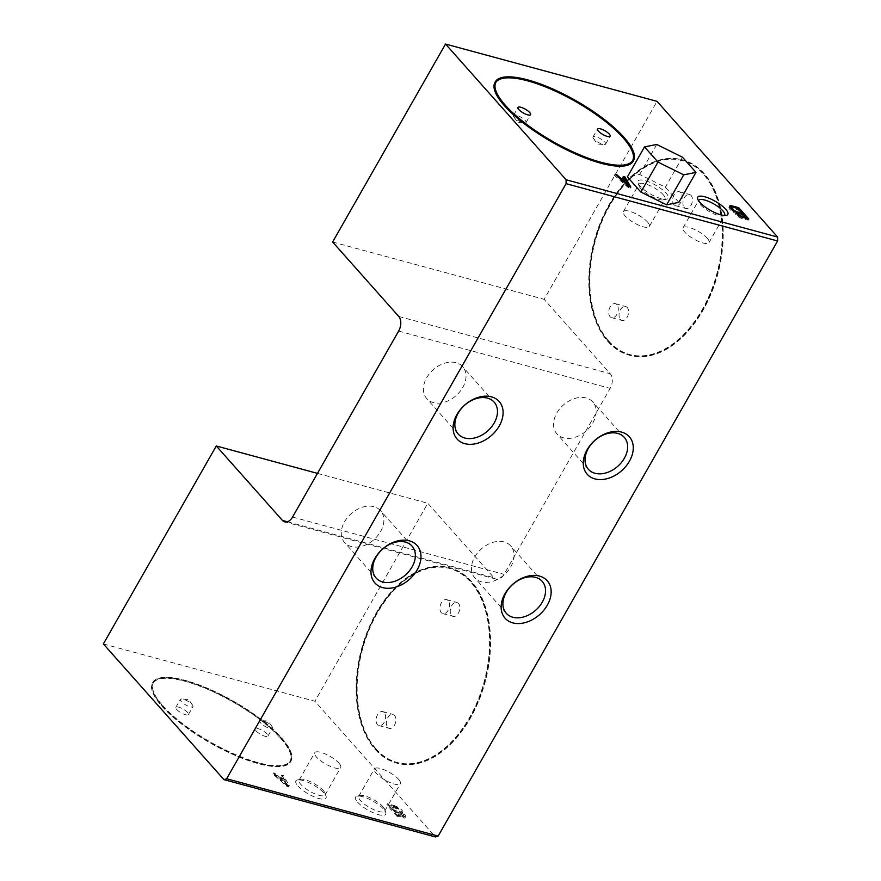 <?xml version="1.0" encoding="UTF-8"?>
<svg xmlns="http://www.w3.org/2000/svg" width="881" height="881" viewBox="0 0 881 881"><rect width="100%" height="100%" fill="white"/><g stroke="black" fill="none" stroke-linecap="round" stroke-linejoin="round"><path stroke-width="0.66" stroke-dasharray="4.41 3.3" d="M396.868 816.213L386.847 804.937L393.355 806.699A6.729 1.993 -150.3 0 1 399.688 810.013A6.729 1.993 -150.3 0 1 402.143 813.482A6.729 1.993 -150.3 0 1 400.987 813.912A4.713 1.399 -150.3 0 1 405.029 817.799A4.713 1.399 -150.3 0 1 403.377 817.975L396.868 816.213L397.551 815.013L387.53 803.736L394.038 805.498L393.355 806.699M162.236 705.549A79.532 23.556 29.7 0 0 235.282 754.731A79.532 23.556 29.7 0 0 290.983 761.118A79.532 23.556 29.7 0 0 281.557 737.871A79.532 23.556 29.7 0 0 208.5 688.689A79.532 23.556 29.7 0 0 152.809 682.301A79.532 23.556 29.7 0 0 162.236 705.549M357.609 802.15A17.356 5.143 29.7 0 0 375.857 813.813A17.356 5.143 29.7 0 0 385.735 812.469A17.356 5.143 29.7 0 0 383.631 809.21A17.356 5.143 29.7 0 0 370.086 799.585A17.356 5.143 29.7 0 0 357.08 796.127A17.356 5.143 29.7 0 0 357.609 802.15M103.374 643.934L314.891 701.232L435.467 836.95M297.943 785.995A17.356 5.143 29.7 0 0 316.202 797.646A17.356 5.143 29.7 0 0 326.08 796.303A17.356 5.143 29.7 0 0 323.977 793.043A17.356 5.143 29.7 0 0 310.431 783.418A17.356 5.143 29.7 0 0 297.426 779.96A17.356 5.143 29.7 0 0 297.943 785.995M288.66 786.898L282.713 776.723L281.083 776.282L283.01 779.377L278.671 778.198L274.575 774.52L272.945 774.08L287.041 786.458L288.66 786.898L289.353 785.698L283.396 775.522L282.713 776.723M283.396 775.522L281.766 775.082L283.693 778.176L279.354 776.998L275.257 773.32L273.639 772.879L272.945 774.08M273.639 772.879L287.724 785.257L287.041 786.458M286.854 785.555L283.649 780.401L280.037 779.421L286.854 785.555L287.536 784.354L284.332 779.2L283.649 780.401M275.257 773.32L274.575 774.52M279.354 776.998L278.671 778.198M283.693 778.176L283.01 779.377M281.766 775.082L281.083 776.282M745.48 218.609L742.969 215.79L738.091 214.468A2.764 0.815 29.7 0 0 737.353 214.623A2.764 0.815 29.7 0 0 740.602 217.288L745.744 218.158M737.948 213.576L741.967 214.667L737.463 209.59L732.585 208.268A4.912 1.454 29.7 0 0 730.977 208.489M730.933 208.588A4.912 1.454 29.7 0 0 736.296 213.048M729.71 206.958A6.729 1.993 29.7 0 0 729.005 207.343A6.729 1.993 29.7 0 0 735.965 213.466A4.713 1.399 29.7 0 0 735.602 213.709A4.713 1.399 29.7 0 0 737.243 216.087A4.713 1.399 29.7 0 0 741.604 218.422L748.112 220.184L746.482 218.356M745.965 217.761L742.98 214.413M742.452 213.819L738.091 208.907L731.737 207.189M742.969 215.79L743.652 214.59M740.602 217.288L740.932 216.704M738.091 214.468L738.774 213.268M732.585 208.268L733.267 207.068M737.463 209.59L738.146 208.39M741.604 218.422L742.287 217.222M748.112 220.184L748.795 218.984M628.329 186.871L625.125 181.728L621.512 180.748L628.329 186.871L628.737 186.166M621.623 179.922L614.431 175.407L628.516 187.785L630.146 188.226L629.166 186.552M628.836 185.99L625.609 180.473M625.103 179.614L624.188 178.05L622.57 177.61L624.486 180.693L621.931 180.01M625.125 181.728L625.807 180.528M621.512 180.748L621.865 180.131M630.146 188.226L630.829 187.025M628.516 187.785L629.199 186.585M614.431 175.407L615.114 174.207M620.147 179.526L620.488 178.92M622.57 177.61L623.252 176.409M707.234 238.233A14.944 4.427 -150.3 0 1 708.996 242.605A14.944 4.427 -150.3 0 1 693.821 239.037A14.944 4.427 -150.3 0 1 683.039 227.794A14.944 4.427 -150.3 0 1 693.501 228.994A14.944 4.427 -150.3 0 1 707.234 238.233M724.424 215.471A14.944 4.427 -150.3 0 1 723.312 216.032A14.944 4.427 -150.3 0 1 718.544 215.57A14.944 4.427 -150.3 0 1 698.622 201.947A14.944 4.427 -150.3 0 1 698.534 200.703M323.316 790.554A14.944 4.427 -150.3 0 1 325.122 793.363A14.944 4.427 -150.3 0 1 325.078 794.926A14.944 4.427 -150.3 0 1 309.903 791.369A14.944 4.427 -150.3 0 1 299.122 780.114A14.944 4.427 -150.3 0 1 300.443 779.289A14.944 4.427 -150.3 0 1 311.643 782.273A14.944 4.427 -150.3 0 1 323.316 790.554M338.943 763.166A14.944 4.427 -150.3 0 1 340.705 767.527A14.944 4.427 -150.3 0 1 325.53 763.97A14.944 4.427 -150.3 0 1 314.748 752.715A14.944 4.427 -150.3 0 1 325.21 753.916A14.944 4.427 -150.3 0 1 338.943 763.166M647.568 222.067A14.944 4.427 -150.3 0 1 649.341 226.439A14.944 4.427 -150.3 0 1 634.166 222.882A14.944 4.427 -150.3 0 1 623.374 211.627A14.944 4.427 -150.3 0 1 633.846 212.828A14.944 4.427 -150.3 0 1 647.568 222.067M663.195 194.679A14.944 4.427 -150.3 0 1 664.968 199.04A14.944 4.427 -150.3 0 1 663.646 199.866A14.944 4.427 -150.3 0 1 658.889 199.403A14.944 4.427 -150.3 0 1 638.967 185.792A14.944 4.427 -150.3 0 1 639 184.228A14.944 4.427 -150.3 0 1 649.473 185.428A14.944 4.427 -150.3 0 1 663.195 194.679M661.146 198.666A17.356 5.143 -150.3 0 1 638.009 182.852A17.356 5.143 -150.3 0 1 655.673 185.175A17.356 5.143 -150.3 0 1 666.664 199.194A17.356 5.143 -150.3 0 1 661.146 198.666M456.072 362.708A24.029 17.268 138.4 0 0 429.587 373.533A24.029 17.268 138.4 0 0 426.734 398.608A24.029 17.268 138.4 0 0 456.171 395.558A24.029 17.268 138.4 0 0 462.668 366.694A24.029 17.268 138.4 0 0 456.072 362.708M586.239 397.981A24.029 17.268 138.4 0 0 559.754 408.795A24.029 17.268 138.4 0 0 556.902 433.87A24.029 17.268 138.4 0 0 586.328 430.82A24.029 17.268 138.4 0 0 592.825 401.956A24.029 17.268 138.4 0 0 586.239 397.981M373.951 506.685A24.029 17.268 138.4 0 0 347.466 517.51A24.029 17.268 138.4 0 0 344.614 542.586A24.029 17.268 138.4 0 0 374.051 539.524A24.029 17.268 138.4 0 0 380.548 510.661A24.029 17.268 138.4 0 0 373.951 506.685M616.931 304.683A7.235 4.548 -74.8 0 0 615.401 303.703A7.235 4.548 -74.8 0 0 609.564 308.163A7.235 4.548 -74.8 0 0 610.081 316.686A7.235 4.548 -74.8 0 0 611.612 317.667A7.235 4.548 -74.8 0 0 617.449 313.207A7.235 4.548 -74.8 0 0 616.931 304.683M620.389 319.473A7.235 4.548 -74.8 0 0 621.92 320.453A7.235 4.548 -74.8 0 0 628.208 314.66A7.235 4.548 -74.8 0 0 625.708 306.5A7.235 4.548 -74.8 0 0 619.872 310.949A7.235 4.548 -74.8 0 0 620.389 319.473M680.804 192.708A7.235 4.548 -74.8 0 0 679.273 191.728A7.235 4.548 -74.8 0 0 673.436 196.188A7.235 4.548 -74.8 0 0 673.954 204.7A7.235 4.548 -74.8 0 0 675.485 205.68A7.235 4.548 -74.8 0 0 681.321 201.231A7.235 4.548 -74.8 0 0 680.804 192.708M684.262 207.498A7.235 4.548 -74.8 0 0 685.792 208.478A7.235 4.548 -74.8 0 0 692.081 202.685A7.235 4.548 -74.8 0 0 689.57 194.514A7.235 4.548 -74.8 0 0 683.744 198.974A7.235 4.548 -74.8 0 0 684.262 207.498M448.132 600.622A7.235 4.548 -74.8 0 0 446.601 599.642A7.235 4.548 -74.8 0 0 440.764 604.102A7.235 4.548 -74.8 0 0 441.282 612.625A7.235 4.548 -74.8 0 0 442.813 613.605A7.235 4.548 -74.8 0 0 448.649 609.145A7.235 4.548 -74.8 0 0 448.132 600.622M451.59 615.412A7.235 4.548 -74.8 0 0 453.12 616.392A7.235 4.548 -74.8 0 0 459.408 610.61A7.235 4.548 -74.8 0 0 456.898 602.439A7.235 4.548 -74.8 0 0 451.072 606.888A7.235 4.548 -74.8 0 0 451.59 615.412M384.259 712.597A7.235 4.548 -74.8 0 0 382.728 711.617A7.235 4.548 -74.8 0 0 376.892 716.077A7.235 4.548 -74.8 0 0 377.409 724.6A7.235 4.548 -74.8 0 0 378.94 725.581A7.235 4.548 -74.8 0 0 384.777 721.121A7.235 4.548 -74.8 0 0 384.259 712.597M387.717 727.387A7.235 4.548 -74.8 0 0 389.248 728.367A7.235 4.548 -74.8 0 0 395.536 722.585A7.235 4.548 -74.8 0 0 393.036 714.414A7.235 4.548 -74.8 0 0 387.2 718.874A7.235 4.548 -74.8 0 0 387.717 727.387M375.515 748.784A100.5 63.245 -74.8 0 0 396.791 762.406A100.5 63.245 -74.8 0 0 484.121 681.938A100.5 63.245 -74.8 0 0 449.354 568.399A100.5 63.245 -74.8 0 0 368.291 630.333A100.5 63.245 -74.8 0 0 375.515 748.784M376.055 748.938A100.5 63.245 -74.8 0 0 397.342 762.561A100.5 63.245 -74.8 0 0 484.66 682.092A100.5 63.245 -74.8 0 0 449.894 568.542A100.5 63.245 -74.8 0 0 368.842 630.488A100.5 63.245 -74.8 0 0 376.055 748.938M375.713 749.533A101.227 63.707 -74.8 0 0 397.144 763.254A101.227 63.707 -74.8 0 0 485.101 682.213A101.227 63.707 -74.8 0 0 450.092 567.849A101.227 63.707 -74.8 0 0 368.445 630.234A101.227 63.707 -74.8 0 0 375.713 749.533M375.174 749.39A101.227 63.707 -74.8 0 0 396.604 763.111A101.227 63.707 -74.8 0 0 484.561 682.059A101.227 63.707 -74.8 0 0 449.541 567.705A101.227 63.707 -74.8 0 0 367.906 630.091A101.227 63.707 -74.8 0 0 375.174 749.39M608.187 340.87A100.5 63.245 -74.8 0 0 629.463 354.492A100.5 63.245 -74.8 0 0 716.793 274.024A100.5 63.245 -74.8 0 0 682.026 160.485A100.5 63.245 -74.8 0 0 600.963 222.419A100.5 63.245 -74.8 0 0 608.187 340.87M608.727 341.013A100.5 63.245 -74.8 0 0 630.014 354.636A100.5 63.245 -74.8 0 0 717.332 274.167A100.5 63.245 -74.8 0 0 682.566 160.628A100.5 63.245 -74.8 0 0 601.514 222.563A100.5 63.245 -74.8 0 0 608.727 341.013M608.386 341.619A101.227 63.707 -74.8 0 0 629.816 355.34A101.227 63.707 -74.8 0 0 717.773 274.288A101.227 63.707 -74.8 0 0 682.764 159.935A101.227 63.707 -74.8 0 0 601.117 222.32A101.227 63.707 -74.8 0 0 608.386 341.619M607.846 341.465A101.227 63.707 -74.8 0 0 629.276 355.186A101.227 63.707 -74.8 0 0 717.233 274.145A101.227 63.707 -74.8 0 0 682.213 159.78A101.227 63.707 -74.8 0 0 600.578 222.166A101.227 63.707 -74.8 0 0 607.846 341.465M176.696 709.469A7.235 2.136 29.7 0 0 183.336 713.94A7.235 2.136 29.7 0 0 188.402 714.524A7.235 2.136 29.7 0 0 187.543 712.41A7.235 2.136 29.7 0 0 180.902 707.939A7.235 2.136 29.7 0 0 175.837 707.355A7.235 2.136 29.7 0 0 176.696 709.469M192.069 704.47A7.235 2.136 -150.3 0 1 192.51 705.031A7.235 2.136 -150.3 0 1 192.928 706.584A7.235 2.136 -150.3 0 1 185.583 704.866A7.235 2.136 -150.3 0 1 180.363 699.426A7.235 2.136 -150.3 0 1 181.915 698.985A7.235 2.136 -150.3 0 1 192.069 704.47M256.239 731.021A7.235 2.136 29.7 0 0 262.879 735.492A7.235 2.136 29.7 0 0 267.945 736.064A7.235 2.136 29.7 0 0 267.086 733.961A7.235 2.136 29.7 0 0 260.446 729.49A7.235 2.136 29.7 0 0 255.391 728.906A7.235 2.136 29.7 0 0 256.239 731.021M271.612 726.021A7.235 2.136 -150.3 0 1 272.064 726.572A7.235 2.136 -150.3 0 1 272.471 728.135A7.235 2.136 -150.3 0 1 265.126 726.418A7.235 2.136 -150.3 0 1 259.917 720.966A7.235 2.136 -150.3 0 1 261.459 720.537A7.235 2.136 -150.3 0 1 271.612 726.021M281.215 738.476A79.532 23.556 -150.3 0 1 290.642 761.713A79.532 23.556 -150.3 0 1 209.887 742.771A79.532 23.556 -150.3 0 1 152.468 682.907A79.532 23.556 -150.3 0 1 208.158 689.294A79.532 23.556 -150.3 0 1 281.215 738.476M280.665 738.333A78.805 23.335 -150.3 0 1 290.014 761.36A78.805 23.335 -150.3 0 1 209.986 742.584A78.805 23.335 -150.3 0 1 153.096 683.26A78.805 23.335 -150.3 0 1 208.279 689.592A78.805 23.335 -150.3 0 1 280.665 738.333M162.776 705.692A78.805 23.335 29.7 0 0 235.161 754.433A78.805 23.335 29.7 0 0 290.356 760.755A78.805 23.335 29.7 0 0 281.006 737.727A78.805 23.335 29.7 0 0 208.621 688.997A78.805 23.335 29.7 0 0 153.437 682.665A78.805 23.335 29.7 0 0 162.776 705.692M514.339 117.525A7.235 2.136 -150.3 0 1 513.898 116.975A7.235 2.136 -150.3 0 1 513.48 115.411A7.235 2.136 -150.3 0 1 518.546 115.995A7.235 2.136 -150.3 0 1 525.186 120.466A7.235 2.136 -150.3 0 1 526.045 122.58A7.235 2.136 -150.3 0 1 524.492 123.01A7.235 2.136 -150.3 0 1 514.339 117.525M593.882 139.077A7.235 2.136 -150.3 0 1 593.442 138.515A7.235 2.136 -150.3 0 1 593.023 136.962A7.235 2.136 -150.3 0 1 598.089 137.546A7.235 2.136 -150.3 0 1 604.729 142.017A7.235 2.136 -150.3 0 1 605.588 144.121A7.235 2.136 -150.3 0 1 604.036 144.561A7.235 2.136 -150.3 0 1 593.882 139.077M632.679 160.573A78.805 23.335 -150.3 0 1 632.514 160.882A78.805 23.335 -150.3 0 1 600.468 162.809A78.805 23.335 -150.3 0 1 525.252 124.166A78.805 23.335 -150.3 0 1 495.607 82.781A78.805 23.335 -150.3 0 1 495.783 82.495M494.968 82.429A79.532 23.556 -150.3 0 1 550.669 88.816A79.532 23.556 -150.3 0 1 623.715 137.998A79.532 23.556 -150.3 0 1 633.142 161.234M504.119 541.947A24.029 17.268 138.4 0 0 477.634 552.772A24.029 17.268 138.4 0 0 474.782 577.848A24.029 17.268 138.4 0 0 504.218 574.797A24.029 17.268 138.4 0 0 510.705 545.923A24.029 17.268 138.4 0 0 504.119 541.947M382.971 806.721A14.944 4.427 -150.3 0 1 384.777 809.529A14.944 4.427 -150.3 0 1 384.744 811.093A14.944 4.427 -150.3 0 1 369.568 807.525A14.944 4.427 -150.3 0 1 358.776 796.281A14.944 4.427 -150.3 0 1 360.098 795.455A14.944 4.427 -150.3 0 1 371.297 798.428A14.944 4.427 -150.3 0 1 382.971 806.721M398.597 779.322A14.944 4.427 -150.3 0 1 400.37 783.694A14.944 4.427 -150.3 0 1 385.195 780.125A14.944 4.427 -150.3 0 1 374.403 768.882A14.944 4.427 -150.3 0 1 384.865 770.082A14.944 4.427 -150.3 0 1 398.597 779.322M287.437 521.761L493.933 577.716L427.803 503.271L314.891 701.232M493.933 577.716A10.847 6.828 -74.8 0 0 496.234 579.18A10.847 6.828 -74.8 0 0 504.075 574.357L610.148 388.389A10.847 6.828 -74.8 0 0 610.269 373.753L544.139 299.32L657.05 101.359M317.468 473.383L427.803 503.271M332.622 242.011L544.139 299.32M394.038 805.498A6.729 1.993 -150.3 0 1 400.37 808.813A6.729 1.993 -150.3 0 1 402.826 812.282A6.729 1.993 -150.3 0 1 401.681 812.711A4.713 1.399 -150.3 0 1 405.712 816.599A4.713 1.399 -150.3 0 1 404.06 816.775L397.551 815.013M404.06 816.775L403.377 817.975M284.332 779.2L280.72 778.22L287.536 784.354M287.724 785.257L289.353 785.698M398.862 812.899L393.983 811.577L389.468 806.511L394.358 807.833A4.912 1.454 -150.3 0 1 398.818 810.267A4.912 1.454 -150.3 0 1 400.47 812.689A4.912 1.454 -150.3 0 1 398.862 812.899L399.545 811.709L394.666 810.377L393.983 811.577M397.485 815.531L394.985 812.711L399.864 814.033A2.764 0.815 -150.3 0 1 403.113 816.698A2.764 0.815 -150.3 0 1 402.375 816.852L397.485 815.531L398.179 814.33L395.668 811.511L400.547 812.833A2.764 0.815 -150.3 0 1 403.795 815.498A2.764 0.815 -150.3 0 1 403.058 815.652L398.179 814.33M394.666 810.377L390.162 805.311L395.04 806.633L394.358 807.833M395.04 806.633A4.912 1.454 -150.3 0 1 399.5 809.066A4.912 1.454 -150.3 0 1 401.152 811.489A4.912 1.454 -150.3 0 1 399.545 811.709M390.162 805.311L389.468 806.511M401.681 812.711L400.987 813.912M387.53 803.736L386.847 804.937M280.72 778.22L280.037 779.421M395.668 811.511L394.985 812.711M400.547 812.833L399.864 814.033M403.058 815.652L402.375 816.852M678.855 202.377L665.364 187.179L639.628 174.449L627.393 176.905M682.467 157.192L665.364 187.179M656.73 144.451L639.628 174.449M292.558 517.048L504.075 574.357M398.63 331.08L610.148 388.389M398.752 316.444L610.269 373.753M736.285 212.508L735.602 213.709M729.688 206.143L729.005 207.343M708.996 242.605L724.623 215.206M683.039 227.794L698.666 200.394M723.312 216.032L726.329 215.36M698.622 201.947L697.664 199.007M300.443 779.289L297.426 779.96M325.122 793.363L326.08 796.303M325.078 794.926L340.705 767.527M299.122 780.114L314.748 752.715M649.341 226.439L664.968 199.04M623.374 211.627L639 184.228M663.646 199.866L666.664 199.194M638.967 185.792L638.009 182.852M494.142 402.121L462.668 366.694M458.208 434.036L426.734 398.608M624.31 437.383L592.825 401.956M588.376 469.298L556.902 433.87M412.022 546.088L380.548 510.661M376.088 578.013L344.614 542.586M611.612 317.667L621.92 320.453M615.401 303.703L625.708 306.5M675.485 205.68L685.792 208.478M679.273 191.728L689.57 194.514M442.813 613.605L453.12 616.392M446.601 599.642L456.898 602.439M378.94 725.581L389.248 728.367M382.728 711.617L393.036 714.414M396.791 762.406L397.342 762.561M449.541 567.705L450.092 567.849M629.463 354.492L630.014 354.636M682.213 159.78L682.764 159.935M188.402 714.524L192.928 706.584M175.837 707.355L180.363 699.426M192.51 705.031L188.622 699.536L181.915 698.985M267.945 736.064L272.471 728.135M255.391 728.906L259.917 720.966M272.064 726.572L268.165 721.087L261.459 720.537M290.014 761.36L290.356 760.755M153.096 683.26L153.437 682.665M290.642 761.713L290.983 761.118M152.468 682.907L152.809 682.301M513.898 116.975L517.786 122.459L524.492 123.01M526.045 122.58L530.571 114.64M513.48 115.411L518.006 107.471M593.442 138.515L597.329 144.01L604.036 144.561M605.588 144.121L610.115 136.192M593.023 136.962L597.549 129.022M632.514 160.882L632.855 160.276M495.607 82.781L495.948 82.186M542.189 581.35L510.705 545.923M506.256 613.275L474.782 577.848M360.098 795.455L357.08 796.127M384.777 809.529L385.735 812.469M384.744 811.093L400.37 783.694M358.776 796.281L374.403 768.882M496.234 579.18L284.717 521.871M400.47 812.689L401.152 811.489M405.029 817.799L405.712 816.599M402.143 813.482L402.826 812.282M403.113 816.698L403.795 815.498"/><path stroke-width="1.32" d="M223.95 779.641L435.467 836.95L438.165 836.058L777.593 240.976L777.626 237.066L657.05 101.359L445.533 44.05L332.622 242.011L398.752 316.444A10.847 6.828 -74.8 0 1 398.63 331.08L292.558 517.048A10.847 6.828 -74.8 0 1 284.717 521.871A10.847 6.828 -74.8 0 1 282.416 520.407L216.286 445.973L103.374 643.934L223.95 779.641L226.648 778.749L566.076 183.666L566.109 179.768L445.533 44.05M736.296 213.048A4.912 1.454 29.7 0 0 737.089 213.345L737.948 213.576M737.089 213.345L737.771 212.145L742.65 213.466L738.146 208.39L733.267 207.068A4.912 1.454 29.7 0 0 731.659 207.288L730.977 208.489A4.912 1.454 29.7 0 0 730.933 208.588M746.482 218.356L745.965 217.761M742.98 214.413L742.452 213.819M731.737 207.189L731.582 207.145A6.729 1.993 29.7 0 0 729.71 206.958M746.163 217.409L743.652 214.59L738.774 213.268A2.764 0.815 29.7 0 0 738.036 213.422A2.764 0.815 29.7 0 0 741.284 216.087L746.163 217.409L745.744 218.158M740.932 216.704L741.284 216.087M742.231 214.204L742.65 213.466M731.659 207.288A4.912 1.454 29.7 0 0 733.311 209.711A4.912 1.454 29.7 0 0 737.771 212.145M736.263 212.949L736.648 212.266A4.713 1.399 29.7 0 0 736.285 212.508A4.713 1.399 29.7 0 0 737.937 214.887A4.713 1.399 29.7 0 0 742.287 217.222L748.795 218.984L738.774 207.707L732.265 205.945A6.729 1.993 29.7 0 0 729.688 206.143A6.729 1.993 29.7 0 0 736.648 212.266M731.582 207.145L732.265 205.945M738.289 208.555L738.774 207.707M629.166 186.552L628.836 185.99M625.609 180.473L625.103 179.614M629.012 185.671L625.807 180.528L622.195 179.548L628.737 186.166M621.865 180.131L622.195 179.548M629.199 186.585L630.829 187.025L624.882 176.85L623.252 176.409L625.169 179.493L620.83 178.325L616.744 174.647L615.114 174.207L629.199 186.585M616.37 175.308L616.744 174.647M620.488 178.92L620.83 178.325M624.75 180.242L625.169 179.493M624.233 177.984L624.882 176.85M698.534 200.703A14.944 4.427 -150.3 0 1 698.666 200.394A14.944 4.427 -150.3 0 1 709.128 201.595A14.944 4.427 -150.3 0 1 722.861 210.834A14.944 4.427 -150.3 0 1 724.623 215.206A14.944 4.427 -150.3 0 1 724.424 215.471M720.801 214.821A17.356 5.143 -150.3 0 1 697.664 199.007A17.356 5.143 -150.3 0 1 715.328 201.342A17.356 5.143 -150.3 0 1 726.329 215.36A17.356 5.143 -150.3 0 1 720.801 214.821M464.761 443.639A28.203 20.263 -41.6 0 1 456.953 414.51A28.203 20.263 -41.6 0 1 491.444 396.846A28.203 20.263 -41.6 0 1 499.252 425.975A28.203 20.263 -41.6 0 1 464.761 443.639M487.545 398.146A24.029 17.268 138.4 0 0 461.06 408.96A24.029 17.268 138.4 0 0 458.208 434.036A24.029 17.268 138.4 0 0 487.645 430.985A24.029 17.268 138.4 0 0 494.142 402.121A24.029 17.268 138.4 0 0 487.545 398.146M594.917 478.901A28.203 20.263 -41.6 0 1 587.109 449.784A28.203 20.263 -41.6 0 1 621.612 432.108A28.203 20.263 -41.6 0 1 629.419 461.237A28.203 20.263 -41.6 0 1 594.917 478.901M617.713 433.408A24.029 17.268 138.4 0 0 591.228 444.222A24.029 17.268 138.4 0 0 588.376 469.298A24.029 17.268 138.4 0 0 617.812 466.247A24.029 17.268 138.4 0 0 624.31 437.383A24.029 17.268 138.4 0 0 617.713 433.408M382.64 587.616A28.203 20.263 -41.6 0 1 374.832 558.488A28.203 20.263 -41.6 0 1 409.324 540.824A28.203 20.263 -41.6 0 1 417.131 569.941A28.203 20.263 -41.6 0 1 382.64 587.616M405.425 542.112A24.029 17.268 138.4 0 0 378.94 552.938A24.029 17.268 138.4 0 0 376.088 578.013A24.029 17.268 138.4 0 0 405.524 574.952A24.029 17.268 138.4 0 0 412.022 546.088A24.029 17.268 138.4 0 0 405.425 542.112M529.712 112.526A7.235 2.136 -150.3 0 1 530.571 114.64A7.235 2.136 -150.3 0 1 527.631 114.816A7.235 2.136 -150.3 0 1 520.726 111.27A7.235 2.136 -150.3 0 1 518.006 107.471A7.235 2.136 -150.3 0 1 523.072 108.055A7.235 2.136 -150.3 0 1 529.712 112.526M609.256 134.077A7.235 2.136 -150.3 0 1 610.115 136.192A7.235 2.136 -150.3 0 1 607.174 136.368A7.235 2.136 -150.3 0 1 600.269 132.822A7.235 2.136 -150.3 0 1 597.549 129.022A7.235 2.136 -150.3 0 1 602.615 129.606A7.235 2.136 -150.3 0 1 609.256 134.077M495.783 82.495A78.805 23.335 -150.3 0 1 551.297 89.333A78.805 23.335 -150.3 0 1 623.175 137.854A78.805 23.335 -150.3 0 1 632.679 160.573M623.517 137.249A78.805 23.335 -150.3 0 1 632.855 160.276A78.805 23.335 -150.3 0 1 552.839 141.511A78.805 23.335 -150.3 0 1 495.948 82.186A78.805 23.335 -150.3 0 1 551.132 88.518A78.805 23.335 -150.3 0 1 623.517 137.249M624.056 137.392A79.532 23.556 -150.3 0 1 633.483 160.639A79.532 23.556 -150.3 0 1 552.728 141.698A79.532 23.556 -150.3 0 1 495.32 81.823A79.532 23.556 -150.3 0 1 551.01 88.21A79.532 23.556 -150.3 0 1 624.056 137.392M633.483 160.639L633.142 161.234A79.532 23.556 -150.3 0 1 600.798 163.183A79.532 23.556 -150.3 0 1 524.9 124.188A79.532 23.556 -150.3 0 1 494.968 82.429L495.32 81.823M512.797 622.878A28.203 20.263 -41.6 0 1 504.989 593.75A28.203 20.263 -41.6 0 1 539.491 576.086A28.203 20.263 -41.6 0 1 547.299 605.214A28.203 20.263 -41.6 0 1 512.797 622.878M535.593 577.374A24.029 17.268 138.4 0 0 509.108 588.2A24.029 17.268 138.4 0 0 506.256 613.275A24.029 17.268 138.4 0 0 535.692 610.225A24.029 17.268 138.4 0 0 542.189 581.35A24.029 17.268 138.4 0 0 535.593 577.374M566.076 183.666L777.593 240.976M226.648 778.749L438.165 836.058M216.286 445.973L317.468 473.383M566.109 179.768L777.626 237.066M683.733 174.834L666.62 204.833L678.855 202.377L695.968 172.39L682.467 157.192L656.73 144.451L644.507 146.907L657.997 162.104L683.733 174.834L695.968 172.39M657.997 162.104L640.894 192.091L666.62 204.833M644.507 146.907L627.393 176.905L640.894 192.091M282.416 520.407L287.437 521.761M738.036 213.422L737.43 214.468"/></g></svg>
